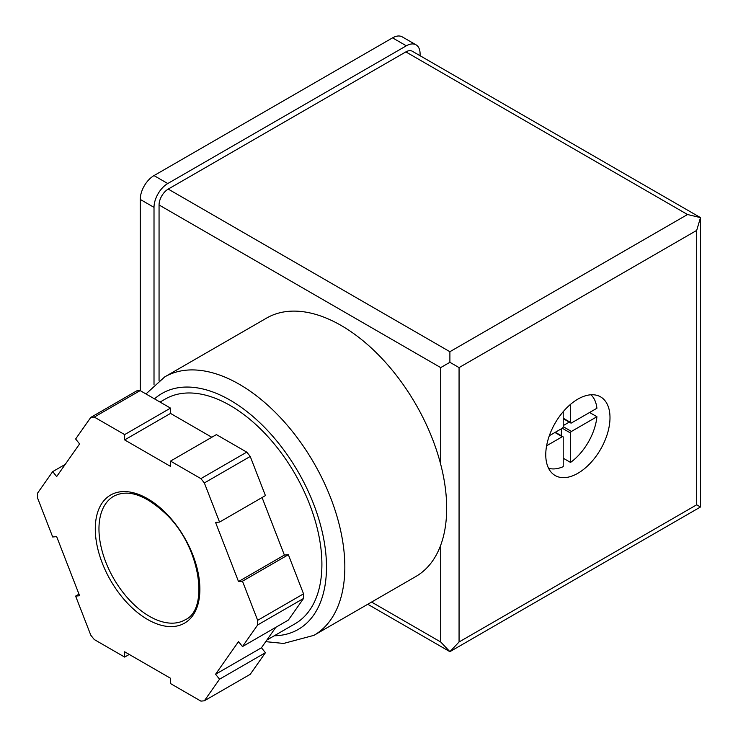 <?xml version="1.0" encoding="UTF-8"?>
<svg xmlns="http://www.w3.org/2000/svg" width="738" height="738" viewBox="0 0 738 738"><rect width="100%" height="100%" fill="white"/><g stroke="black" fill="none" stroke-linecap="round" stroke-linejoin="round"><path stroke-width="1.11" d="M164.731 376.897A149.214 86.152 -120 0 1 313.936 463.049A149.214 86.152 -120 0 1 313.936 635.344L415.78 576.544A149.214 86.152 -120 0 0 440.715 545.179A149.214 86.152 -120 0 0 440.715 464.414A149.214 86.152 -120 0 0 266.566 318.096L164.731 376.897L145.958 393.944M590.99 394.784A42.813 24.723 -60 0 1 596.922 408.252L571.461 422.957A1.301 0.747 -60 0 1 570.806 423.022A1.301 0.747 -60 0 1 570.539 422.431L570.539 404.341M563.205 411.693L563.205 426.665A1.301 0.747 -60 0 1 562.282 428.252L570.539 433.021A1.301 0.747 -60 0 1 571.461 431.435L596.922 416.73A42.813 24.723 -60 0 1 570.539 462.431L563.205 458.187M549.321 435.734L562.282 428.252M554.939 432.496L562.282 436.73A1.301 0.747 -60 0 1 562.928 436.665A1.301 0.747 -60 0 1 563.205 437.256L563.205 466.665A42.813 24.723 -60 0 1 548.565 468.261M562.282 436.73L546.618 445.77M242.479 646.562L257.663 624.957A155.7 89.898 -120 0 0 257.663 620.326L242.479 581.193L238.512 581.553L215.57 522.43L219.546 522.08L204.361 482.947A155.7 89.898 -120 0 0 200.884 478.621L170.524 461.093L170.524 466.388L124.648 439.903L124.648 434.608L94.289 417.081A155.7 89.898 -120 0 0 90.811 417.385L75.627 438.99L79.603 443.925L56.66 476.564L52.693 471.619L37.509 493.215A155.7 89.898 -120 0 0 37.509 497.855L52.693 536.987L56.66 536.627L79.603 595.741L75.627 596.101L90.811 635.224A155.7 89.898 -120 0 0 94.289 639.551L124.648 657.088L124.648 651.792L170.524 678.268L170.524 683.572L200.884 701.1A155.7 89.898 -120 0 0 204.361 700.786L219.546 679.191L215.57 674.246L238.512 641.617L242.479 646.562L288.355 620.077L303.539 598.472L257.663 624.957M219.546 522.08L265.422 495.595L250.237 456.462A155.7 89.898 -120 0 0 246.76 452.136L200.884 478.621M250.237 456.462L204.361 482.947M303.539 598.472A155.7 89.898 -120 0 0 303.539 593.841L257.663 620.326M275.827 627.309L261.446 647.761L265.422 652.706L250.237 674.301L204.361 700.786M211.806 437.256L170.524 413.418L170.524 408.123L140.155 390.596A155.7 89.898 -120 0 0 136.678 390.9L90.811 417.385M140.155 390.596L94.289 417.081M303.539 593.841L288.355 554.708L284.379 555.068L262.064 497.532M246.76 452.136L216.4 434.608L170.524 461.093M577.882 473.279A45.415 26.217 -60 0 1 555.17 475.53A45.415 26.217 -60 0 1 555.17 423.086A45.415 26.217 -60 0 1 600.584 396.869A45.415 26.217 -60 0 1 607.549 433.261A45.415 26.217 -60 0 1 577.882 473.279M159.057 204.979L440.715 367.598L449.894 362.303L449.894 351.712L687.521 214.518L700.491 217.618L412.339 51.254A12.98 7.491 120 0 0 405.854 51.9L168.227 189.094A12.98 7.491 120 0 0 159.057 204.979L159.057 380.624M367.773 604.265L449.894 651.672L700.491 506.988L696.69 504.801L459.064 641.986L449.894 651.672L440.715 641.986L371.574 602.07M700.491 506.988L700.491 217.618L696.69 230.413L696.69 504.801M449.894 362.303L459.064 367.598L696.69 230.413M266.879 640.04L295.034 623.785A129.75 74.916 -120 0 0 295.034 473.962A129.75 74.916 -120 0 0 165.284 399.046L160.045 402.072M170.524 413.418L124.648 439.903M170.524 408.123L124.648 434.608M65.221 464.386L52.693 471.619M78.984 594.164L75.627 596.101M129.233 654.44L124.648 657.088M265.422 652.706L219.546 679.191M261.446 647.761L215.57 674.246M284.379 555.068L238.512 581.553M288.355 554.708L242.479 581.193M420.079 55.719L420.079 53.754A19.465 11.236 120 0 0 416.048 44.843A19.465 11.236 120 0 0 406.315 45.811L167.766 183.531A19.465 11.236 120 0 0 154.011 207.369L154.011 384.83M416.048 44.843L402.284 36.9A19.465 11.236 120 0 0 392.551 37.859L154.011 175.589A19.465 11.236 120 0 0 140.248 199.426L140.248 390.642M570.539 433.021L570.539 462.431M596.922 416.73L589.588 412.496M563.205 425.605L569.247 422.118M561.369 435.761L561.369 428.787M147.582 619.477A73.957 42.703 -120 0 0 192.876 555.041A73.957 42.703 -120 0 0 102.296 502.744A73.957 42.703 -120 0 0 147.582 619.477M459.064 367.598L459.064 641.986M687.521 214.518L405.854 51.9M449.894 351.712L168.227 189.094M440.715 545.179L440.715 641.986M440.715 367.598L440.715 464.414M274.259 635.778A136.235 78.662 -120 0 0 304.49 483.575A136.235 78.662 -120 0 0 154.5 398.871M149.417 616.295A71.365 41.199 -120 0 0 185.1 619.828C209.168 609.597 200.828 547.79 166.843 514.838C145.949 494.94 128.246 488.731 113.735 496.231A71.365 41.199 -120 0 0 102.803 553.408A71.365 41.199 -120 0 0 149.417 616.295M392.551 37.859L406.315 45.811M154.011 175.589L167.766 183.531M140.248 199.426L154.011 207.369M563.205 418.188L570.539 422.431M563.205 426.665L571.461 431.435M313.936 635.344L283.576 643.453L265.745 641.654M563.205 418.63L570.806 423.022M555.327 432.274L562.928 436.665"/></g></svg>
